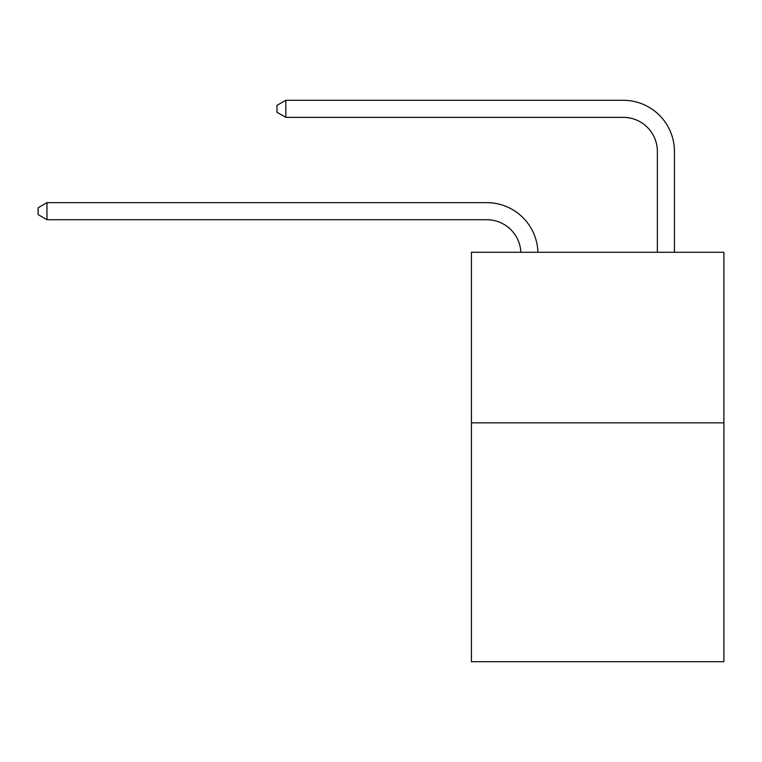 <?xml version="1.0" encoding="UTF-8"?>
<svg xmlns="http://www.w3.org/2000/svg" width="762" height="762" viewBox="0 0 762 762"><rect width="100%" height="100%" fill="white"/><g stroke="black" fill="none" stroke-linecap="round" stroke-linejoin="round"><path stroke-width="1.14" d="M723.9 422.862L723.9 661.702L471.421 661.702L471.421 252.27L723.9 252.27L723.9 422.862L471.421 422.862M486.766 219.713A34.119 34.119 0 0 1 520.856 252.27A34.119 34.119 0 0 0 486.766 219.713A34.119 34.119 0 0 1 520.856 252.27A34.119 34.119 0 0 0 486.766 219.713A34.119 34.119 0 0 1 520.856 252.27A34.119 34.119 0 0 0 486.766 219.713A34.119 34.119 0 0 1 520.856 252.27A34.119 34.119 0 0 0 486.766 219.713A34.119 34.119 0 0 1 520.856 252.27A34.119 34.119 0 0 0 486.766 219.713A34.119 34.119 0 0 1 520.856 252.27A34.119 34.119 0 0 0 486.766 219.713A34.119 34.119 0 0 1 520.856 252.27A34.119 34.119 0 0 0 486.766 219.713A34.119 34.119 0 0 1 520.856 252.27A34.119 34.119 0 0 0 486.766 219.713A34.119 34.119 0 0 1 520.856 252.27A34.119 34.119 0 0 0 486.766 219.713A34.119 34.119 0 0 1 520.856 252.27A34.119 34.119 0 0 0 486.766 219.713A34.119 34.119 0 0 1 520.856 252.27A34.119 34.119 0 0 0 486.766 219.713A34.119 34.119 0 0 1 520.856 252.27A34.119 34.119 0 0 0 486.766 219.713A34.119 34.119 0 0 1 520.856 252.27A34.119 34.119 0 0 0 486.766 219.713L46.968 219.713L38.1 214.598L38.1 207.778L46.968 202.654L486.766 202.654A51.178 51.178 0 0 1 537.924 252.27M657.368 252.27L657.368 151.476A34.119 34.119 0 0 0 623.249 117.358L285.807 117.358L276.939 112.243L276.939 105.413L285.807 100.298L623.249 100.298A51.178 51.178 0 0 1 674.427 151.476L674.427 252.27M46.968 219.713L46.968 202.654L486.766 202.654M657.368 151.476A34.119 34.119 0 0 0 623.249 117.358A34.119 34.119 0 0 1 657.368 151.476A34.119 34.119 0 0 0 623.249 117.358A34.119 34.119 0 0 1 657.368 151.476A34.119 34.119 0 0 0 623.249 117.358A34.119 34.119 0 0 1 657.368 151.476A34.119 34.119 0 0 0 623.249 117.358A34.119 34.119 0 0 1 657.368 151.476A34.119 34.119 0 0 0 623.249 117.358A34.119 34.119 0 0 1 657.368 151.476A34.119 34.119 0 0 0 623.249 117.358A34.119 34.119 0 0 1 657.368 151.476A34.119 34.119 0 0 0 623.249 117.358A34.119 34.119 0 0 1 657.368 151.476A34.119 34.119 0 0 0 623.249 117.358A34.119 34.119 0 0 1 657.368 151.476A34.119 34.119 0 0 0 623.249 117.358A34.119 34.119 0 0 1 657.368 151.476A34.119 34.119 0 0 0 623.249 117.358A34.119 34.119 0 0 1 657.368 151.476A34.119 34.119 0 0 0 623.249 117.358A34.119 34.119 0 0 1 657.368 151.476A34.119 34.119 0 0 0 623.249 117.358A34.119 34.119 0 0 1 657.368 151.476A34.119 34.119 0 0 0 623.249 117.358M285.807 117.358L285.807 100.298L623.249 100.298"/></g></svg>
